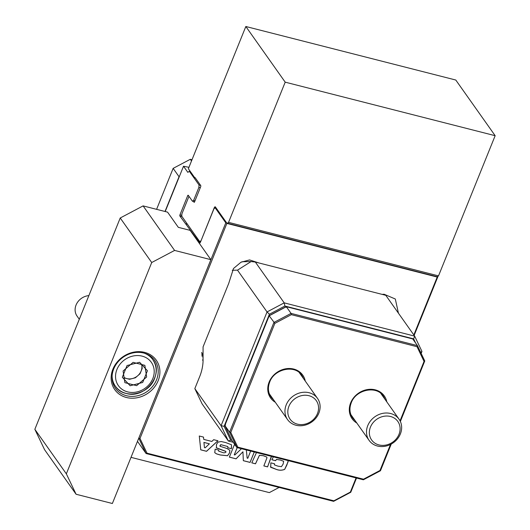 <?xml version="1.0" encoding="UTF-8"?>
<svg xmlns="http://www.w3.org/2000/svg" width="530" height="530" viewBox="0 0 530 530"><rect width="100%" height="100%" fill="white"/><g stroke="black" fill="none" stroke-linecap="round" stroke-linejoin="round"><path stroke-width="0.79" d="M188.945 167.314L183.512 166.234L165.214 211.53M182.009 216.571L179.889 216.028L199.797 243.012M179.889 216.028A0.914 0.364 104.3 0 1 179.955 214.842L181.81 215.319M188.773 196.027L187.673 195.742L179.955 214.842M187.673 195.742A0.914 0.364 104.3 0 1 188.163 195.226A0.914 0.364 104.3 0 1 188.263 195.305L192.463 201.241L193.642 200.353L195.033 200.711M200.294 187.706L198.896 187.355L193.642 200.353M198.896 187.355L199.028 184.983L200.598 185.387M190.336 171.515L189.316 171.256L199.028 184.983M189.316 171.256L187.845 172.356L183.512 166.234M138.754 438.177L225.8 222.832L437.787 276.885L414.142 335.404M216.187 208.065L215.167 207.806L225.8 222.832M215.167 207.806L213.987 208.688L200.525 242.011A1.835 0.729 104.3 0 1 199.545 243.045A1.835 0.729 104.3 0 1 199.34 242.892M288.26 460.65L286.889 464.989L284.683 469.388C281.682 470.567 278.667 470.481 275.653 469.123L270.75 467.308L270.837 462.849L274.566 463.803L274.421 464.903L277.972 466.161L281.45 466.658L283.146 464.055L283.643 461.305L280.41 460.06L276.488 459.45L275.6 460.702L271.877 459.755L273.56 456.469M284.683 469.388L284.656 469.355C281.655 470.534 278.641 470.441 275.627 469.083L270.406 466.917M398.441 313.203L395.307 299.006L384.091 294.236L382.15 294.382L258.971 262.973L249.557 259.932L240.984 262.224L233.498 268.498L228.728 283.384L203.069 346.892L203.043 361.526M226.873 223.415L139.993 438.456L147.009 453.17L333.867 500.81L350.35 492.092L356.067 477.941M413.831 334.967L437.23 277.051M271.36 456.337L267.584 466.877L263.847 465.923L266.941 457.887L266.789 457.079L263.37 455.714L259.455 455.323L255.52 463.803L251.783 462.849L256.48 452.547M254.301 451.991L250.087 462.418L243.336 460.696L242.932 451.785L236.075 458.841L229.364 457.132L234.286 444.942L235.24 445.187M237.228 447.638L234.24 454.826L234.85 454.985L241.461 448.718M247.152 458.119L246.337 449.957L247.152 458.119L247.808 458.284L250.65 451.057M225.899 451.467L216.445 447.969L216.452 444.571L217.943 442.152L221.189 441.53L225.734 442.57L231.517 444.769L231.365 448.678L227.754 447.757L227.834 446.551L220.805 444.677L220.016 445.478L219.996 446.24L227.012 448.532L229.861 450.281L229.51 453.057L227.555 455.74L220.235 454.992L216.498 453.872L214.756 452.673L215.134 449.208L218.744 450.129L218.704 451.189L222.083 452.289C223.521 453.004 224.793 452.978 225.919 452.216L225.707 451.302L216.26 447.731M229.834 450.242L229.483 453.017L227.529 455.701L220.208 454.952L216.472 453.832L214.743 452.653M203.507 437.091L203.732 439.39L211.821 441.45L213.689 439.688L217.949 440.775L206.534 451.308L200.751 449.837L199.28 436.011L203.507 437.091M356.511 478.053L350.767 492.264L333.608 501.34L146.081 453.521L137.475 441.351M147.009 453.17L146.081 453.521L138.78 438.211L139.993 438.456M333.867 500.81L333.608 501.34M350.35 492.092L350.767 492.264M187.395 224.183L185.825 223.786M195.351 177.961L194.802 177.822L195.093 177.603L200.737 185.579A0.914 0.364 104.3 0 1 200.671 186.765L194.596 201.798L192.463 201.241M288.022 461.981L284.656 469.355M288.234 460.643L287.995 461.941M270.724 467.268L270.393 466.897M274.421 464.903L274.54 463.763M283.643 461.305L280.383 460.027L276.461 459.417L275.573 460.669L271.883 459.722M266.776 457.059L263.344 455.681L259.428 455.283L255.493 463.763L251.796 462.822M271.274 457.185L267.557 466.837L263.854 465.897M271.334 456.33L271.247 457.145M242.932 451.785L236.049 458.808L229.371 457.105M237.188 447.625L234.24 454.826M254.261 451.977L250.061 462.379L243.336 460.663M227.834 446.551L220.778 444.637L219.97 446.207M218.718 450.089L218.678 451.149M231.517 448.082L231.338 448.638L227.768 447.731M231.491 444.73L231.491 448.049M203.732 439.39L203.48 437.084M217.896 440.761L206.508 451.275L200.744 449.804M209.403 443.822L203.924 442.398L204.454 447.605L205.203 447.797L209.403 443.822L203.944 442.431L204.454 447.605M192.006 159.735L190.303 159.298L191.496 160.987M131.009 457.35L269.326 492.615L279.105 487.441M179.193 176.921L173.144 168.374L156.595 209.337M179.047 176.722L165.009 211.483L179.047 176.722M190.303 159.298L173.144 168.374M136.654 385.668L124.881 382.667L123.106 371.007L133.09 362.348L144.862 365.349L146.638 377.009L136.654 385.668M124.159 377.917L129.565 379.294L135.395 377.777L140.026 373.763L142.226 368.317L141.649 364.527M77.055 316.085A13.76 11.951 -35.3 0 1 76.93 303.246A13.76 11.951 -35.3 0 1 88.868 295.607A13.76 11.951 -35.3 0 0 76.062 305.022A13.76 11.951 -35.3 0 0 77.055 316.085L79.308 319.272L77.055 316.085M126.829 378.599A11.468 9.957 -35.3 0 1 124.086 377.433A11.468 9.957 -35.3 0 0 132.48 378.539A11.468 9.957 -35.3 0 0 141.126 371.04A11.468 9.957 -35.3 0 0 141.576 364.507A11.468 9.957 -35.3 0 1 141.815 365.614A11.468 9.957 -35.3 0 1 137.707 375.77A11.468 9.957 -35.3 0 1 126.829 378.599M158.152 380.706A25.453 22.114 -35.3 0 1 126.418 397.487A25.453 22.114 -35.3 0 1 112.903 369.165A25.453 22.114 -35.3 0 1 144.644 352.384A25.453 22.114 -35.3 0 1 158.152 380.706A25.453 22.114 -35.3 0 1 126.418 397.487A25.453 22.114 -35.3 0 1 112.903 369.165A25.453 22.114 -35.3 0 1 144.644 352.384A25.453 22.114 -35.3 0 1 158.152 380.706M113.731 368.92A24.082 20.915 144.7 0 0 115.474 388.285A24.082 20.915 144.7 0 0 137.071 395.883A24.082 20.915 144.7 0 0 156.535 379.838A24.082 20.915 144.7 0 0 154.793 360.473A24.082 20.915 144.7 0 0 133.196 352.867A24.082 20.915 144.7 0 0 113.731 368.92A24.082 20.915 144.7 0 0 115.474 388.285A24.082 20.915 144.7 0 0 137.071 395.883A24.082 20.915 144.7 0 0 156.535 379.838A24.082 20.915 144.7 0 0 154.793 360.473A24.082 20.915 144.7 0 0 133.196 352.867A24.082 20.915 144.7 0 0 113.731 368.92M210.874 259.673L190.144 230.358L178.319 227.344L167.559 212.132L143.1 205.892L174.595 250.425L210.874 259.673L112.367 503.5L76.082 494.251L44.586 449.718L34.847 429.307L66.343 473.833L76.082 494.251L112.367 503.5L210.874 259.673L190.144 230.358L178.319 227.344L167.559 212.132L143.1 205.892L174.595 250.425L151.719 262.522L66.343 473.833L76.082 494.251L44.586 449.718L34.847 429.307L66.343 473.833L151.719 262.522L120.224 217.989L34.847 429.307L120.224 217.989L143.1 205.892L120.224 217.989L151.719 262.522L174.595 250.425L210.874 259.673M122.311 377.274L127.048 365.541L139.615 362.275L147.433 370.742L142.696 382.475L130.135 385.741L122.311 377.274M227.078 223.468L228.556 222.361L438.509 275.892L437.031 276.998L227.078 223.468L215.399 206.952A1.835 0.729 104.3 0 0 215.2 206.799A1.835 0.729 104.3 0 0 214.219 207.833L201.022 240.779M438.509 275.892L495.152 135.693L455.787 80.03L245.834 26.5L188.369 168.732L194.802 177.822M495.152 135.693L285.2 82.163L245.834 26.5M193.483 201.499L194.232 202.301M189.263 196.709L188.627 197.186L181.896 213.848L181.763 216.214L199.737 241.634L200.923 240.752M285.2 82.163L228.556 222.361M194.596 201.798A0.914 0.364 104.3 0 1 194.106 202.314A0.914 0.364 104.3 0 1 194.006 202.241M200.592 241.852L199.737 241.634M241.965 261.74L251.068 261.568L255.334 262.045L385.787 295.309L414.659 336.126L421.959 351.436L421.165 353.411M202.42 360.002L203.069 360.168M233.173 442.252L228.377 441.033L202.135 403.926L194.828 388.616L199.757 376.426A19.265 7.672 -75.7 0 0 201.652 352.41M194.828 388.616L221.076 425.723L267.047 311.938L237.5 270.154L232.239 270.26M415.679 343.122L413.645 338.869L284.882 306.042L269.399 314.224L224.11 426.325L230.702 440.145L231.988 440.47M255.334 262.045L284.199 302.862L414.659 336.126L413.645 338.869M230.702 440.145L228.377 441.033L221.076 425.723L224.11 426.325M251.068 261.568L237.5 270.154M269.399 314.224L267.047 311.938L284.199 302.862L284.882 306.042M421.959 351.436L420.668 352.377M309.103 392.737A18.345 15.933 -35.3 0 1 317.516 398.401A18.345 15.933 -35.3 0 1 315.966 418.031A18.345 15.933 -35.3 0 1 295.972 425.245A18.345 15.933 -35.3 0 1 287.558 419.588A18.345 15.933 -35.3 0 1 289.108 399.951A18.345 15.933 -35.3 0 1 309.103 392.737M297.449 424.146A16.052 13.946 144.7 0 0 317.463 413.559A16.052 13.946 144.7 0 0 308.944 395.698A16.052 13.946 144.7 0 0 288.923 406.285A16.052 13.946 144.7 0 0 297.449 424.146M274.845 323.38L269.18 315.787L224.852 425.51L229.576 432.188L273.904 322.465L291.063 313.396L417.441 345.62L412.718 338.935L286.339 306.711L291.063 313.396L291.334 314.661L274.845 323.38L230.788 432.427L237.811 447.141L236.877 447.499L232.12 440.748M363.341 479.789L236.996 447.578L229.576 432.188L230.788 432.427M237.811 447.141L363.507 479.193L363.255 479.723M363.507 479.193L379.997 470.474L380.414 470.647M400.051 420.833L424.053 361.427L424.762 360.957L417.441 345.62L417.037 346.713L291.334 314.661M400.369 421.483L424.762 360.957M269.598 315.959L269.18 315.787L269.598 315.959L269.18 315.787L286.339 306.711L286.087 307.241M225.541 425.007L224.826 425.345L269.134 315.681L286.207 306.645M373.259 418.031A18.345 15.933 -35.3 0 1 399.05 419.19A18.345 15.933 -35.3 0 1 394.883 441.53A18.345 15.933 -35.3 0 1 369.092 440.377A18.345 15.933 -35.3 0 1 373.259 418.031M394.188 440.993A16.052 13.946 144.7 0 0 396.857 420.23A16.052 13.946 144.7 0 0 375.267 420.429A16.052 13.946 144.7 0 0 372.603 441.192A16.052 13.946 144.7 0 0 394.188 440.993M142.1 356.127A20.18 17.53 -35.3 0 1 152.812 378.579A20.18 17.53 -35.3 0 1 127.65 391.889A20.18 17.53 -35.3 0 1 116.938 369.436A20.18 17.53 -35.3 0 1 142.1 356.127M115.361 386.138A22.936 19.921 -35.3 0 1 112.108 375.843A22.936 19.921 -35.3 0 0 115.361 386.138L112.731 382.415L115.361 386.138C123.993 399.746 148.91 394.671 154.575 378.5C157.178 371.636 156.589 365.349 152.806 359.651L150.175 355.928L152.806 359.651A22.936 19.921 -35.3 0 0 144.193 353.159A22.936 19.921 -35.3 0 1 152.806 359.651C164.598 374.452 144.743 399.309 126.18 393.439C121.622 392.24 118.018 389.808 115.361 386.138M152.812 378.579A20.18 17.53 -35.3 0 1 127.65 391.889A20.18 17.53 -35.3 0 1 116.938 369.436A20.18 17.53 -35.3 0 1 142.1 356.127A20.18 17.53 -35.3 0 1 152.812 378.579M214.895 208.005L214.219 207.833M202.771 356.114L201.572 355.809M201.532 354.166L202.394 354.384M269.677 381.898A18.808 16.337 144.7 0 0 271.042 397.023A18.808 16.337 144.7 0 0 273.487 399.686M275.308 402.257A19.723 17.132 -35.3 0 1 269.127 382.064A19.723 17.132 -35.3 0 1 288.611 368.502A19.723 17.132 -35.3 0 1 305.267 381.07M351.211 402.687A18.808 16.337 144.7 0 0 352.576 417.812A18.808 16.337 144.7 0 0 355.02 420.475M356.842 423.046A19.723 17.132 -35.3 0 1 350.661 402.853A19.723 17.132 -35.3 0 1 370.145 389.292A19.723 17.132 -35.3 0 1 386.801 401.859M303.438 378.5A18.808 16.337 144.7 0 0 301.749 375.306C295.15 364.507 274.394 368.628 269.71 382.037C267.623 387.602 268.067 392.598 271.042 397.023M384.979 399.289A18.808 16.337 144.7 0 0 383.283 396.095C376.684 385.297 355.928 389.417 351.244 402.826C349.157 408.392 349.601 413.387 352.576 417.812M379.997 470.474L390.511 444.445M424.053 361.427L417.037 346.713M224.852 425.51L232.153 440.821M417.474 345.692L424.742 360.923M317.516 398.401L299.317 372.663M287.558 419.588L269.359 393.85M363.388 479.789L380.454 470.759M391.246 444.06L380.46 470.753M412.598 338.856L286.253 306.645M224.833 425.477L232.133 440.781M399.05 419.19L380.851 393.452M369.092 440.377L350.893 414.639"/></g></svg>
